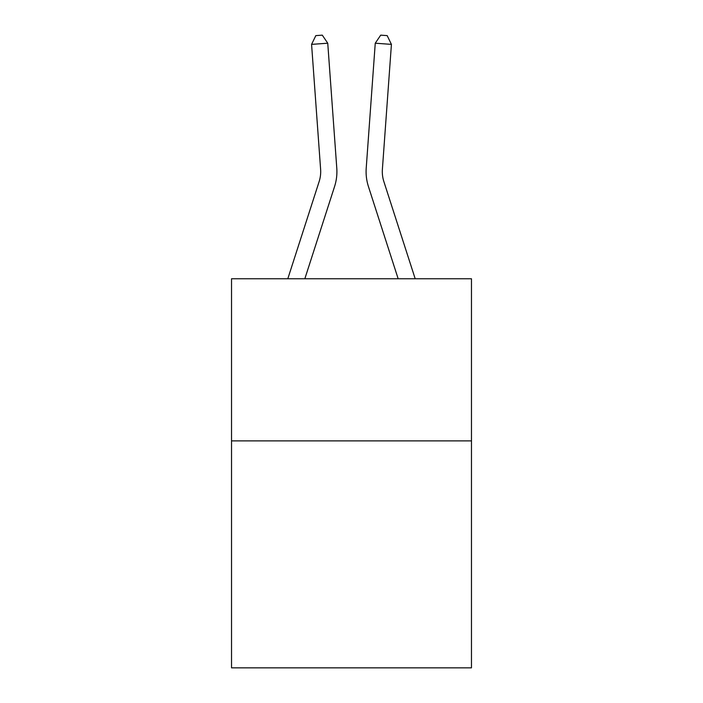 <?xml version="1.0" encoding="UTF-8"?>
<svg xmlns="http://www.w3.org/2000/svg" width="703" height="703" viewBox="0 0 703 703"><rect width="100%" height="100%" fill="white"/><g stroke="black" fill="none" stroke-linecap="round" stroke-linejoin="round"><path stroke-width="1.05" d="M471.467 440.878L471.467 667.85L231.533 667.85L231.533 278.757L471.467 278.757L471.467 440.878L231.533 440.878M336.781 168.122L327.747 43.208L336.781 168.122A48.639 48.639 0 0 1 334.566 186.55L304.838 278.757M415.192 278.757L383.864 181.576A32.426 32.426 0 0 1 382.388 169.291L391.422 44.377L375.253 43.208L366.219 168.122A48.639 48.639 0 0 0 368.434 186.55L398.162 278.757M391.422 44.377L387.177 35.616L380.71 35.15L375.253 43.208L366.219 168.122M383.864 181.576A32.426 32.426 0 0 1 382.388 169.291A32.426 32.426 0 0 0 383.864 181.576A32.426 32.426 0 0 1 382.388 169.291A32.426 32.426 0 0 0 383.864 181.576A32.426 32.426 0 0 1 382.388 169.291A32.426 32.426 0 0 0 383.864 181.576A32.426 32.426 0 0 1 382.388 169.291A32.426 32.426 0 0 0 383.864 181.576A32.426 32.426 0 0 1 382.388 169.291A32.426 32.426 0 0 0 383.864 181.576A32.426 32.426 0 0 1 382.388 169.291A32.426 32.426 0 0 0 383.864 181.576A32.426 32.426 0 0 1 382.388 169.291A32.426 32.426 0 0 0 383.864 181.576A32.426 32.426 0 0 1 382.388 169.291A32.426 32.426 0 0 0 383.864 181.576A32.426 32.426 0 0 1 382.388 169.291A32.426 32.426 0 0 0 383.864 181.576A32.426 32.426 0 0 1 382.388 169.291A32.426 32.426 0 0 0 383.864 181.576A32.426 32.426 0 0 1 382.388 169.291A32.426 32.426 0 0 0 383.864 181.576A32.426 32.426 0 0 1 382.388 169.291A32.426 32.426 0 0 0 383.864 181.576A32.426 32.426 0 0 1 382.388 169.291A32.426 32.426 0 0 0 383.864 181.576A32.426 32.426 0 0 1 382.388 169.291A32.426 32.426 0 0 0 383.864 181.576A32.426 32.426 0 0 1 382.388 169.291A32.426 32.426 0 0 0 383.864 181.576A32.426 32.426 0 0 1 382.388 169.291A32.426 32.426 0 0 0 383.864 181.576A32.426 32.426 0 0 1 382.388 169.291A32.426 32.426 0 0 0 383.864 181.576A32.426 32.426 0 0 1 382.388 169.291A32.426 32.426 0 0 0 383.864 181.576A32.426 32.426 0 0 1 382.388 169.291A32.426 32.426 0 0 0 383.864 181.576A32.426 32.426 0 0 1 382.388 169.291A32.426 32.426 0 0 0 383.864 181.576M287.808 278.757L319.136 181.576A32.426 32.426 0 0 0 320.612 169.291L311.578 44.377L315.823 35.616L322.29 35.15L327.747 43.208L311.578 44.377M319.136 181.576A32.426 32.426 0 0 0 320.612 169.291A32.426 32.426 0 0 1 319.136 181.576A32.426 32.426 0 0 0 320.612 169.291A32.426 32.426 0 0 1 319.136 181.576A32.426 32.426 0 0 0 320.612 169.291A32.426 32.426 0 0 1 319.136 181.576A32.426 32.426 0 0 0 320.612 169.291A32.426 32.426 0 0 1 319.136 181.576A32.426 32.426 0 0 0 320.612 169.291A32.426 32.426 0 0 1 319.136 181.576A32.426 32.426 0 0 0 320.612 169.291A32.426 32.426 0 0 1 319.136 181.576"/></g></svg>
